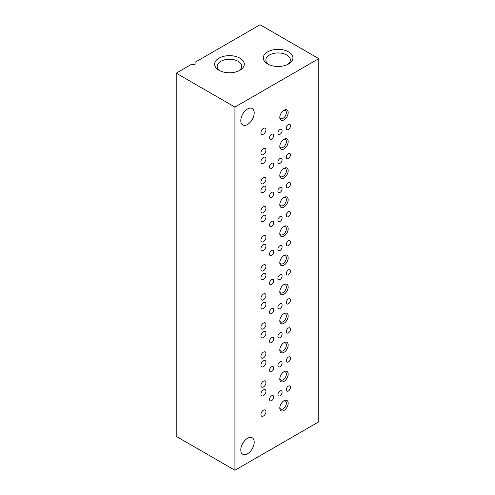 <?xml version="1.0" encoding="UTF-8"?>
<svg xmlns="http://www.w3.org/2000/svg" width="495" height="495" viewBox="0 0 495 495"><rect width="100%" height="100%" fill="white"/><g stroke="black" fill="none" stroke-linecap="round" stroke-linejoin="round"><path stroke-width="0.74" d="M271.613 342.534A2.964 1.714 -60 0 1 270.128 342.676A2.964 1.714 -60 0 1 270.128 339.254A2.964 1.714 -60 0 1 273.098 337.541A2.964 1.714 -60 0 1 273.549 339.917A2.964 1.714 -60 0 1 271.613 342.534M271.613 313.477A2.964 1.714 -60 0 1 270.128 313.626A2.964 1.714 -60 0 1 270.128 310.198A2.964 1.714 -60 0 1 273.098 308.49A2.964 1.714 -60 0 1 273.549 310.866A2.964 1.714 -60 0 1 271.613 313.477M271.613 284.421A2.964 1.714 -60 0 1 270.128 284.569A2.964 1.714 -60 0 1 270.128 281.148A2.964 1.714 -60 0 1 273.098 279.434A2.964 1.714 -60 0 1 273.549 281.81A2.964 1.714 -60 0 1 271.613 284.421M271.613 255.371A2.964 1.714 -60 0 1 270.128 255.513A2.964 1.714 -60 0 1 270.128 252.091A2.964 1.714 -60 0 1 273.098 250.377A2.964 1.714 -60 0 1 273.549 252.753A2.964 1.714 -60 0 1 271.613 255.371M271.613 168.207A2.964 1.714 -60 0 1 270.128 168.35A2.964 1.714 -60 0 1 270.128 164.928A2.964 1.714 -60 0 1 273.098 163.214A2.964 1.714 -60 0 1 273.549 165.59A2.964 1.714 -60 0 1 271.613 168.207M271.613 197.258A2.964 1.714 -60 0 1 270.128 197.406A2.964 1.714 -60 0 1 270.128 193.984A2.964 1.714 -60 0 1 273.098 192.27A2.964 1.714 -60 0 1 273.549 194.646A2.964 1.714 -60 0 1 271.613 197.258M271.613 226.314A2.964 1.714 -60 0 1 270.128 226.463A2.964 1.714 -60 0 1 270.128 223.035A2.964 1.714 -60 0 1 273.098 221.327A2.964 1.714 -60 0 1 273.549 223.703A2.964 1.714 -60 0 1 271.613 226.314M271.613 371.584A2.964 1.714 -60 0 1 270.128 371.733A2.964 1.714 -60 0 1 270.128 368.311A2.964 1.714 -60 0 1 273.098 366.597A2.964 1.714 -60 0 1 273.549 368.973A2.964 1.714 -60 0 1 271.613 371.584M271.613 400.641A2.964 1.714 -60 0 1 270.128 400.789A2.964 1.714 -60 0 1 270.128 397.361A2.964 1.714 -60 0 1 273.098 395.654A2.964 1.714 -60 0 1 273.549 398.029A2.964 1.714 -60 0 1 271.613 400.641M271.613 139.151A2.964 1.714 -60 0 1 270.128 139.299A2.964 1.714 -60 0 1 270.128 135.871A2.964 1.714 -60 0 1 273.098 134.164A2.964 1.714 -60 0 1 273.549 136.54A2.964 1.714 -60 0 1 271.613 139.151M195.079 64.697L190.884 64.697L176.208 73.173L234.921 107.069L318.792 58.645L260.079 24.75L195.079 62.277L195.079 64.697M318.792 58.645L318.792 421.827L234.921 470.25L176.208 436.355L176.208 73.173M239.951 58.163A14.825 8.557 180 0 1 239.951 70.265A14.825 8.557 180 0 1 218.982 70.265A14.825 8.557 180 0 1 218.982 58.163A14.825 8.557 180 0 1 239.951 58.163M288.597 51.87A14.825 8.557 180 0 1 288.597 63.973A14.825 8.557 180 0 1 267.628 63.973A14.825 8.557 180 0 1 267.628 51.87A14.825 8.557 180 0 1 288.597 51.87M263.433 154.527A3.558 2.054 -60 0 1 261.657 154.7A3.558 2.054 -60 0 1 261.657 150.591A3.558 2.054 -60 0 1 265.215 148.537A3.558 2.054 -60 0 1 265.759 151.39A3.558 2.054 -60 0 1 263.433 154.527M263.433 163.245A3.558 2.054 -60 0 1 261.657 163.418A3.558 2.054 -60 0 1 261.657 159.31A3.558 2.054 -60 0 1 265.215 157.255A3.558 2.054 -60 0 1 265.759 160.108A3.558 2.054 -60 0 1 263.433 163.245M263.433 183.577A3.558 2.054 -60 0 1 261.657 183.756A3.558 2.054 -60 0 1 261.657 179.648A3.558 2.054 -60 0 1 265.215 177.594A3.558 2.054 -60 0 1 265.759 180.446A3.558 2.054 -60 0 1 263.433 183.577M263.433 192.295A3.558 2.054 -60 0 1 261.657 192.475A3.558 2.054 -60 0 1 261.657 188.366A3.558 2.054 -60 0 1 265.215 186.312A3.558 2.054 -60 0 1 265.759 189.158A3.558 2.054 -60 0 1 263.433 192.295M263.433 212.633A3.558 2.054 -60 0 1 261.657 212.813A3.558 2.054 -60 0 1 261.657 208.704A3.558 2.054 -60 0 1 265.215 206.65A3.558 2.054 -60 0 1 265.759 209.496A3.558 2.054 -60 0 1 263.433 212.633M263.433 221.352A3.558 2.054 -60 0 1 261.657 221.525A3.558 2.054 -60 0 1 261.657 217.416A3.558 2.054 -60 0 1 265.215 215.362A3.558 2.054 -60 0 1 265.759 218.215A3.558 2.054 -60 0 1 263.433 221.352M263.433 241.69A3.558 2.054 -60 0 1 261.657 241.863A3.558 2.054 -60 0 1 261.657 237.755A3.558 2.054 -60 0 1 265.215 235.7A3.558 2.054 -60 0 1 265.759 238.553A3.558 2.054 -60 0 1 263.433 241.69M263.433 250.408A3.558 2.054 -60 0 1 261.657 250.581A3.558 2.054 -60 0 1 261.657 246.473A3.558 2.054 -60 0 1 265.215 244.419A3.558 2.054 -60 0 1 265.759 247.271A3.558 2.054 -60 0 1 263.433 250.408M263.433 270.74A3.558 2.054 -60 0 1 261.657 270.92A3.558 2.054 -60 0 1 261.657 266.811A3.558 2.054 -60 0 1 265.215 264.757A3.558 2.054 -60 0 1 265.759 267.609A3.558 2.054 -60 0 1 263.433 270.74M263.433 279.458A3.558 2.054 -60 0 1 261.657 279.638A3.558 2.054 -60 0 1 261.657 275.529A3.558 2.054 -60 0 1 265.215 273.475A3.558 2.054 -60 0 1 265.759 276.321A3.558 2.054 -60 0 1 263.433 279.458M263.433 299.797A3.558 2.054 -60 0 1 261.657 299.976A3.558 2.054 -60 0 1 261.657 295.868A3.558 2.054 -60 0 1 265.215 293.813A3.558 2.054 -60 0 1 265.759 296.66A3.558 2.054 -60 0 1 263.433 299.797M263.433 308.515A3.558 2.054 -60 0 1 261.657 308.688A3.558 2.054 -60 0 1 261.657 304.58A3.558 2.054 -60 0 1 265.215 302.525A3.558 2.054 -60 0 1 265.759 305.378A3.558 2.054 -60 0 1 263.433 308.515M263.433 328.853A3.558 2.054 -60 0 1 261.657 329.026A3.558 2.054 -60 0 1 261.657 324.918A3.558 2.054 -60 0 1 265.215 322.864A3.558 2.054 -60 0 1 265.759 325.716A3.558 2.054 -60 0 1 263.433 328.853M263.433 337.571A3.558 2.054 -60 0 1 261.657 337.745A3.558 2.054 -60 0 1 261.657 333.636A3.558 2.054 -60 0 1 265.215 331.582A3.558 2.054 -60 0 1 265.759 334.434A3.558 2.054 -60 0 1 263.433 337.571M263.433 357.904A3.558 2.054 -60 0 1 261.657 358.083A3.558 2.054 -60 0 1 261.657 353.975A3.558 2.054 -60 0 1 265.215 351.92A3.558 2.054 -60 0 1 265.759 354.773A3.558 2.054 -60 0 1 263.433 357.904M263.433 366.622A3.558 2.054 -60 0 1 261.657 366.801A3.558 2.054 -60 0 1 261.657 362.693A3.558 2.054 -60 0 1 265.215 360.638A3.558 2.054 -60 0 1 265.759 363.485A3.558 2.054 -60 0 1 263.433 366.622M263.433 386.96A3.558 2.054 -60 0 1 261.657 387.139A3.558 2.054 -60 0 1 261.657 383.031A3.558 2.054 -60 0 1 265.215 380.977A3.558 2.054 -60 0 1 265.759 383.823A3.558 2.054 -60 0 1 263.433 386.96M263.433 395.678A3.558 2.054 -60 0 1 261.657 395.851A3.558 2.054 -60 0 1 261.657 391.743A3.558 2.054 -60 0 1 265.215 389.689A3.558 2.054 -60 0 1 265.759 392.541A3.558 2.054 -60 0 1 263.433 395.678M263.433 416.017A3.558 2.054 -60 0 1 261.657 416.19A3.558 2.054 -60 0 1 261.657 412.081A3.558 2.054 -60 0 1 265.215 410.027A3.558 2.054 -60 0 1 265.759 412.88A3.558 2.054 -60 0 1 263.433 416.017M263.433 134.188A3.558 2.054 -60 0 1 261.657 134.362A3.558 2.054 -60 0 1 261.657 130.253A3.558 2.054 -60 0 1 265.215 128.199A3.558 2.054 -60 0 1 265.759 131.051A3.558 2.054 -60 0 1 263.433 134.188M288.387 187.574A2.964 1.714 -60 0 1 286.908 187.723A2.964 1.714 -60 0 1 286.908 184.301A2.964 1.714 -60 0 1 289.872 182.587A2.964 1.714 -60 0 1 290.324 184.963A2.964 1.714 -60 0 1 288.387 187.574M288.387 216.631A2.964 1.714 -60 0 1 286.908 216.779A2.964 1.714 -60 0 1 286.908 213.351A2.964 1.714 -60 0 1 289.872 211.637A2.964 1.714 -60 0 1 290.324 214.019A2.964 1.714 -60 0 1 288.387 216.631M288.387 245.681A2.964 1.714 -60 0 1 286.908 245.829A2.964 1.714 -60 0 1 286.908 242.408A2.964 1.714 -60 0 1 289.872 240.694A2.964 1.714 -60 0 1 290.324 243.07A2.964 1.714 -60 0 1 288.387 245.681M288.387 274.737A2.964 1.714 -60 0 1 286.908 274.886A2.964 1.714 -60 0 1 286.908 271.464A2.964 1.714 -60 0 1 289.872 269.75A2.964 1.714 -60 0 1 290.324 272.126A2.964 1.714 -60 0 1 288.387 274.737M288.387 303.794A2.964 1.714 -60 0 1 286.908 303.942A2.964 1.714 -60 0 1 286.908 300.514A2.964 1.714 -60 0 1 289.872 298.801A2.964 1.714 -60 0 1 290.324 301.183A2.964 1.714 -60 0 1 288.387 303.794M288.387 332.844A2.964 1.714 -60 0 1 286.908 332.993A2.964 1.714 -60 0 1 286.908 329.571A2.964 1.714 -60 0 1 289.872 327.857A2.964 1.714 -60 0 1 290.324 330.233A2.964 1.714 -60 0 1 288.387 332.844M288.387 361.901A2.964 1.714 -60 0 1 286.908 362.049A2.964 1.714 -60 0 1 286.908 358.628A2.964 1.714 -60 0 1 289.872 356.914A2.964 1.714 -60 0 1 290.324 359.29A2.964 1.714 -60 0 1 288.387 361.901M288.387 390.957A2.964 1.714 -60 0 1 286.908 391.106A2.964 1.714 -60 0 1 286.908 387.678A2.964 1.714 -60 0 1 289.872 385.964A2.964 1.714 -60 0 1 290.324 388.346A2.964 1.714 -60 0 1 288.387 390.957M280.003 163.362A2.964 1.714 -60 0 1 278.518 163.511A2.964 1.714 -60 0 1 278.518 160.083A2.964 1.714 -60 0 1 281.482 158.375A2.964 1.714 -60 0 1 281.94 160.751A2.964 1.714 -60 0 1 280.003 163.362M280.003 192.419A2.964 1.714 -60 0 1 278.518 192.567A2.964 1.714 -60 0 1 278.518 189.139A2.964 1.714 -60 0 1 281.482 187.426A2.964 1.714 -60 0 1 281.94 189.802A2.964 1.714 -60 0 1 280.003 192.419M280.003 221.469A2.964 1.714 -60 0 1 278.518 221.618A2.964 1.714 -60 0 1 278.518 218.196A2.964 1.714 -60 0 1 281.482 216.482A2.964 1.714 -60 0 1 281.94 218.858A2.964 1.714 -60 0 1 280.003 221.469M280.003 250.526A2.964 1.714 -60 0 1 278.518 250.674A2.964 1.714 -60 0 1 278.518 247.246A2.964 1.714 -60 0 1 281.482 245.539A2.964 1.714 -60 0 1 281.94 247.915A2.964 1.714 -60 0 1 280.003 250.526M280.003 279.582A2.964 1.714 -60 0 1 278.518 279.724A2.964 1.714 -60 0 1 278.518 276.303A2.964 1.714 -60 0 1 281.482 274.589A2.964 1.714 -60 0 1 281.94 276.965A2.964 1.714 -60 0 1 280.003 279.582M280.003 308.632A2.964 1.714 -60 0 1 278.518 308.781A2.964 1.714 -60 0 1 278.518 305.359A2.964 1.714 -60 0 1 281.482 303.645A2.964 1.714 -60 0 1 281.94 306.021A2.964 1.714 -60 0 1 280.003 308.632M280.003 337.689A2.964 1.714 -60 0 1 278.518 337.838A2.964 1.714 -60 0 1 278.518 334.41A2.964 1.714 -60 0 1 281.482 332.702A2.964 1.714 -60 0 1 281.94 335.078A2.964 1.714 -60 0 1 280.003 337.689M280.003 366.746A2.964 1.714 -60 0 1 278.518 366.888A2.964 1.714 -60 0 1 278.518 363.466A2.964 1.714 -60 0 1 281.482 361.752A2.964 1.714 -60 0 1 281.94 364.128A2.964 1.714 -60 0 1 280.003 366.746M280.003 134.306A2.964 1.714 -60 0 1 278.518 134.454A2.964 1.714 -60 0 1 278.518 131.033A2.964 1.714 -60 0 1 281.482 129.319A2.964 1.714 -60 0 1 281.94 131.695A2.964 1.714 -60 0 1 280.003 134.306M280.003 395.796A2.964 1.714 -60 0 1 278.518 395.944A2.964 1.714 -60 0 1 278.518 392.523A2.964 1.714 -60 0 1 281.482 390.809A2.964 1.714 -60 0 1 281.94 393.185A2.964 1.714 -60 0 1 280.003 395.796M288.387 158.524A2.964 1.714 -60 0 1 286.908 158.666A2.964 1.714 -60 0 1 286.908 155.244A2.964 1.714 -60 0 1 289.872 153.53A2.964 1.714 -60 0 1 290.324 155.906A2.964 1.714 -60 0 1 288.387 158.524M288.387 129.467A2.964 1.714 -60 0 1 286.908 129.616A2.964 1.714 -60 0 1 286.908 126.188A2.964 1.714 -60 0 1 289.872 124.474A2.964 1.714 -60 0 1 290.324 126.856A2.964 1.714 -60 0 1 288.387 129.467M283.981 148.958A5.928 3.422 -60 0 1 279.793 146.539A5.928 3.422 -60 0 1 283.981 139.274A5.928 3.422 -60 0 1 288.177 141.694A5.928 3.422 -60 0 1 283.981 148.958M283.981 178.014A5.928 3.422 -60 0 1 279.793 175.589A5.928 3.422 -60 0 1 283.981 168.325A5.928 3.422 -60 0 1 288.177 170.75A5.928 3.422 -60 0 1 283.981 178.014M283.981 207.065A5.928 3.422 -60 0 1 279.793 204.645A5.928 3.422 -60 0 1 283.981 197.381A5.928 3.422 -60 0 1 288.177 199.801A5.928 3.422 -60 0 1 283.981 207.065M283.981 236.121A5.928 3.422 -60 0 1 279.793 233.702A5.928 3.422 -60 0 1 283.981 226.438A5.928 3.422 -60 0 1 288.177 228.857A5.928 3.422 -60 0 1 283.981 236.121M283.981 265.172A5.928 3.422 -60 0 1 279.793 262.752A5.928 3.422 -60 0 1 283.981 255.488A5.928 3.422 -60 0 1 288.177 257.914A5.928 3.422 -60 0 1 283.981 265.172M283.981 294.228A5.928 3.422 -60 0 1 279.793 291.809A5.928 3.422 -60 0 1 283.981 284.545A5.928 3.422 -60 0 1 288.177 286.964A5.928 3.422 -60 0 1 283.981 294.228M283.981 323.285A5.928 3.422 -60 0 1 279.793 320.865A5.928 3.422 -60 0 1 283.981 313.601A5.928 3.422 -60 0 1 288.177 316.02A5.928 3.422 -60 0 1 283.981 323.285M283.981 352.335A5.928 3.422 -60 0 1 279.793 349.916A5.928 3.422 -60 0 1 283.981 342.651A5.928 3.422 -60 0 1 288.177 345.077A5.928 3.422 -60 0 1 283.981 352.335M283.981 381.391A5.928 3.422 -60 0 1 279.793 378.972A5.928 3.422 -60 0 1 283.981 371.708A5.928 3.422 -60 0 1 288.177 374.127A5.928 3.422 -60 0 1 283.981 381.391M283.981 410.448A5.928 3.422 -60 0 1 279.793 408.029A5.928 3.422 -60 0 1 283.981 400.764A5.928 3.422 -60 0 1 288.177 403.184A5.928 3.422 -60 0 1 283.981 410.448M283.981 119.901A5.928 3.422 -60 0 1 279.793 117.482A5.928 3.422 -60 0 1 283.981 110.218A5.928 3.422 -60 0 1 288.177 112.637A5.928 3.422 -60 0 1 283.981 119.901M247.5 453.785A9.492 5.476 -60 0 1 242.754 454.255A9.492 5.476 -60 0 1 242.754 443.297A9.492 5.476 -60 0 1 252.246 437.821A9.492 5.476 -60 0 1 253.7 445.426A9.492 5.476 -60 0 1 247.5 453.785M247.5 124.505A9.492 5.476 -60 0 1 242.754 124.975A9.492 5.476 -60 0 1 242.754 114.017A9.492 5.476 -60 0 1 252.246 108.535A9.492 5.476 -60 0 1 253.7 116.139A9.492 5.476 -60 0 1 247.5 124.505M234.921 470.25L234.921 107.069M283.505 110.527A4.647 2.685 -60 0 1 285.398 110.509A4.647 2.685 -60 0 1 286.11 114.234A4.647 2.685 -60 0 1 283.078 118.33A4.647 2.685 -60 0 1 280.752 118.559A4.647 2.685 -60 0 1 279.817 116.907M283.505 401.074A4.647 2.685 -60 0 1 285.398 401.055A4.647 2.685 -60 0 1 286.11 404.78A4.647 2.685 -60 0 1 283.078 408.876A4.647 2.685 -60 0 1 280.752 409.105A4.647 2.685 -60 0 1 279.817 407.453M283.505 372.017A4.647 2.685 -60 0 1 285.398 371.999A4.647 2.685 -60 0 1 286.11 375.724A4.647 2.685 -60 0 1 283.078 379.82A4.647 2.685 -60 0 1 280.752 380.049A4.647 2.685 -60 0 1 279.817 378.397M283.505 342.961A4.647 2.685 -60 0 1 285.398 342.948A4.647 2.685 -60 0 1 286.11 346.673A4.647 2.685 -60 0 1 283.078 350.763A4.647 2.685 -60 0 1 280.752 350.998A4.647 2.685 -60 0 1 279.817 349.346M283.505 313.91A4.647 2.685 -60 0 1 285.398 313.892A4.647 2.685 -60 0 1 286.11 317.617A4.647 2.685 -60 0 1 283.078 321.713A4.647 2.685 -60 0 1 280.752 321.942A4.647 2.685 -60 0 1 279.817 320.29M283.505 284.854A4.647 2.685 -60 0 1 285.398 284.835A4.647 2.685 -60 0 1 286.11 288.56A4.647 2.685 -60 0 1 283.078 292.656A4.647 2.685 -60 0 1 280.752 292.885A4.647 2.685 -60 0 1 279.817 291.233M283.505 255.797A4.647 2.685 -60 0 1 285.398 255.785A4.647 2.685 -60 0 1 286.11 259.51A4.647 2.685 -60 0 1 283.078 263.6A4.647 2.685 -60 0 1 280.752 263.835A4.647 2.685 -60 0 1 279.817 262.183M283.505 226.747A4.647 2.685 -60 0 1 285.398 226.729A4.647 2.685 -60 0 1 286.11 230.453A4.647 2.685 -60 0 1 283.078 234.55A4.647 2.685 -60 0 1 280.752 234.779A4.647 2.685 -60 0 1 279.817 233.126M283.505 197.691A4.647 2.685 -60 0 1 285.398 197.672A4.647 2.685 -60 0 1 286.11 201.397A4.647 2.685 -60 0 1 283.078 205.493A4.647 2.685 -60 0 1 280.752 205.722A4.647 2.685 -60 0 1 279.817 204.07M283.505 168.634A4.647 2.685 -60 0 1 285.398 168.622A4.647 2.685 -60 0 1 286.11 172.347A4.647 2.685 -60 0 1 283.078 176.437A4.647 2.685 -60 0 1 280.752 176.672A4.647 2.685 -60 0 1 279.817 175.02M283.505 139.584A4.647 2.685 -60 0 1 285.398 139.565A4.647 2.685 -60 0 1 286.11 143.29A4.647 2.685 -60 0 1 283.078 147.386A4.647 2.685 -60 0 1 280.752 147.615A4.647 2.685 -60 0 1 279.817 145.963M268.624 64.498A12.257 7.079 180 0 1 265.852 60.019A12.257 7.079 180 0 1 273.419 53.479A12.257 7.079 180 0 1 286.784 55.013A12.257 7.079 180 0 1 290.373 60.019A12.257 7.079 180 0 1 287.601 64.498M219.978 70.791A12.257 7.079 180 0 1 217.206 66.311A12.257 7.079 180 0 1 224.773 59.771A12.257 7.079 180 0 1 238.138 61.306A12.257 7.079 180 0 1 241.727 66.311A12.257 7.079 180 0 1 238.955 70.791"/></g></svg>
